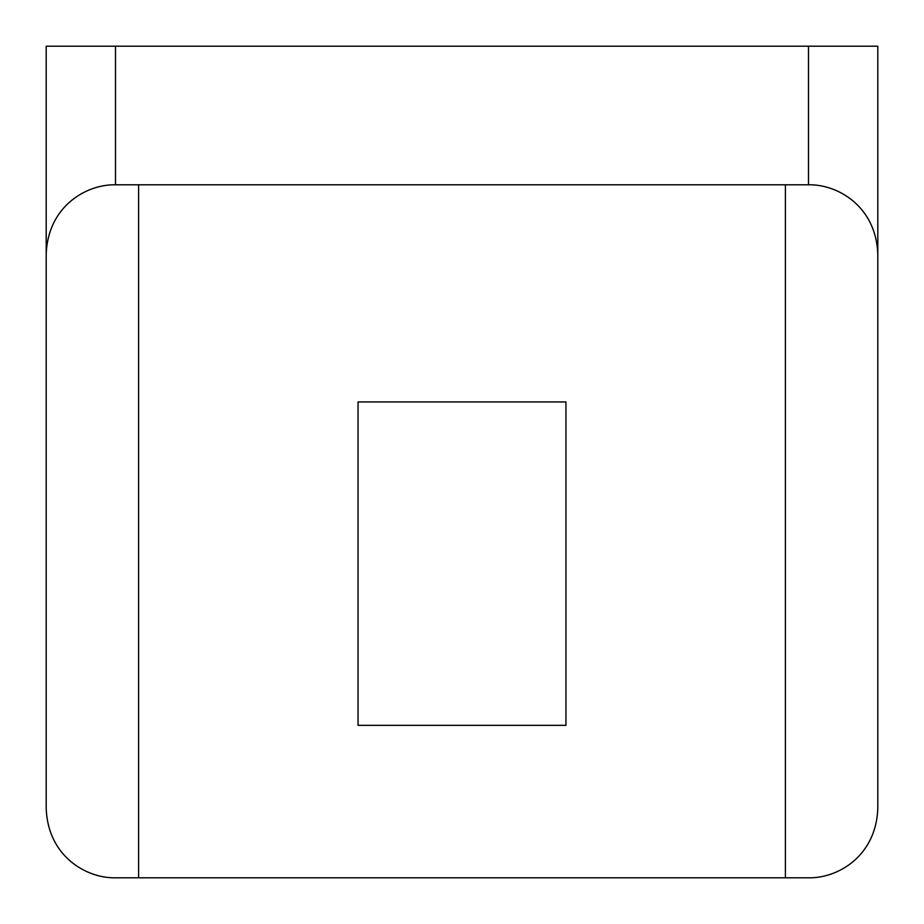 <?xml version="1.0" encoding="UTF-8"?>
<svg xmlns="http://www.w3.org/2000/svg" width="924" height="924" viewBox="0 0 924 924"><rect width="100%" height="100%" fill="white"/><g stroke="black" fill="none" stroke-linecap="round" stroke-linejoin="round"><path stroke-width="1.39" d="M785.4 184.8L785.4 877.8L808.5 877.8C837.444 878.481 876.091 856.398 877.8 808.5L877.8 254.1C876.091 206.202 837.444 184.119 808.5 184.8L115.5 184.8C86.556 184.119 47.909 206.202 46.2 254.1L46.2 46.2L877.8 46.2L877.8 254.1M785.4 877.8L138.6 877.8L138.6 184.8M138.6 877.8L115.5 877.8C86.556 878.481 47.909 856.398 46.2 808.5L46.2 254.1M565.95 725.34L565.95 401.94L358.05 401.94L358.05 725.34L565.95 725.34M808.5 46.2L808.5 184.8M115.5 184.8L115.5 46.2"/></g></svg>
